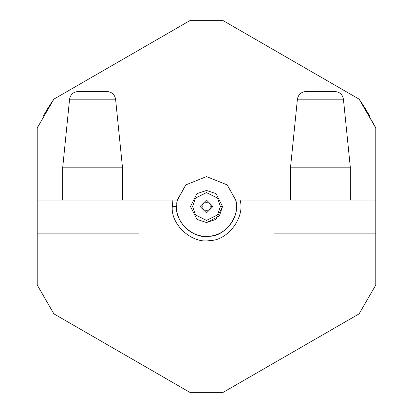 <?xml version="1.0" encoding="UTF-8"?>
<svg xmlns="http://www.w3.org/2000/svg" width="413" height="413" viewBox="0 0 413 413"><rect width="100%" height="100%" fill="white"/><g stroke="black" fill="none" stroke-linecap="round" stroke-linejoin="round"><path stroke-width="0.62" d="M236.422 206.5L235.73 200.088C240.774 215.163 225.622 236.231 209.727 236.251C194.193 239.638 174.88 222.308 176.578 206.5L172.304 206.5C170.419 224.419 192.06 244.109 209.721 240.547C227.733 240.733 245.301 217.336 240.092 200.088L235.73 200.088L236.422 206.5C237.625 215.25 228.647 236.014 206.5 236.422C184.353 236.014 175.375 215.25 176.578 206.5L177.27 200.088L176.578 206.5C174.88 222.308 194.193 239.638 209.727 236.251C225.622 236.231 240.774 215.163 235.73 200.088L227.217 184.91L206.5 176.578L185.783 184.91L177.131 200.754M107.075 91.505L78.078 91.505L107.075 91.505C111.846 91.934 114.68 94.494 115.583 99.197C114.68 94.494 111.846 91.934 107.075 91.505M62.693 167.172L122.454 167.172L115.583 99.197L122.454 167.172L62.693 167.172L62.652 168.029L69.57 99.197L115.583 99.197L69.57 99.197C70.468 94.489 73.302 91.929 78.078 91.505M62.652 168.029L122.501 168.029L62.652 168.029L62.652 200.088M122.501 168.029L122.501 200.088L122.454 167.172M274.041 200.088L240.092 200.088C245.301 217.336 227.733 240.733 209.721 240.547C192.06 244.109 170.419 224.419 172.304 206.5L172.908 200.088L138.959 200.088L138.959 233.861L37.216 233.861L37.216 284.996L53.881 313.854L189.835 392.35L223.165 392.35L359.119 313.854L375.784 284.996L375.784 233.861L375.784 284.996L359.119 313.854L223.165 392.35L189.835 392.35L53.881 313.854L37.216 284.996L37.216 128.004L53.881 99.146L37.216 128.004L37.216 200.088L177.27 200.088L185.783 184.91L206.5 176.578L227.217 184.91L235.73 200.088L375.784 200.088L375.784 233.861L274.041 233.861L274.041 200.088L274.041 233.861L375.784 233.861L375.784 200.088L274.041 200.088M52.688 100.855L49.121 106.255M48.006 108.02L43.675 115.361M374.875 126.073L359.119 99.146L375.784 128.004L375.784 200.088L375.784 128.004L374.875 126.073L346.151 126.073L374.875 126.073M369.671 115.981L364.617 107.416M363.574 105.769L360.229 100.741M37.346 127.731L38.125 126.073L66.849 126.073L38.125 126.073L37.216 128.004M118.299 126.073L294.701 126.073L118.299 126.073M359.119 99.146L223.165 20.65L189.835 20.65L53.881 99.146L189.835 20.65L223.165 20.65L359.119 99.146M43.329 115.981L48.383 107.416M49.426 105.769L52.771 100.741M360.312 100.855L363.879 106.255M364.994 108.02L369.325 115.361M176.867 202.324L176.707 203.712M37.216 200.088L37.216 233.861L138.959 233.861L138.959 200.088L37.216 200.088M172.304 206.5L176.578 206.5L177.27 200.088L172.908 200.088L172.304 206.5M350.348 168.029L290.499 168.029L290.499 200.088L290.499 168.029L350.348 168.029L350.307 167.172L290.545 167.172L350.307 167.172L350.348 200.088M305.925 91.505L334.922 91.505L305.925 91.505C301.154 91.934 298.32 94.494 297.417 99.197L290.545 167.172L297.417 99.197L343.43 99.197L297.417 99.197C298.32 94.494 301.154 91.934 305.925 91.505M206.5 222.53L196.882 219.324L190.47 206.5L196.882 193.676L206.5 190.47L216.118 193.676L222.53 206.5L216.118 219.324L206.5 222.53L216.118 219.324L222.53 206.5L216.118 193.676L206.5 190.47L196.882 193.676L190.47 206.5L196.882 219.324L206.5 222.53L219.324 216.118L222.53 206.5L220.392 206.5L217.615 198.163L206.5 192.608L195.385 198.163L192.608 206.5L195.385 214.837L206.5 220.392L217.615 214.837L220.392 206.5L217.615 214.837L206.5 220.392L195.385 214.837L192.608 206.5L195.385 198.163L206.5 192.608L217.615 198.163L220.392 206.5L222.53 206.5M200.088 206.5L206.5 200.088L212.912 206.5L206.5 212.912L200.088 206.5L206.5 212.912L212.912 206.5L206.5 200.088L200.088 206.5M210.775 206.5C212.292 201.425 200.708 201.425 202.225 206.5C200.708 211.575 212.292 211.575 210.775 206.5C212.292 211.575 200.708 211.575 202.225 206.5C200.708 201.425 212.292 201.425 210.775 206.5L212.912 206.5L210.775 206.5M334.922 91.505C339.698 91.929 342.532 94.489 343.43 99.197L350.307 167.172M290.499 168.029L290.545 167.172"/></g></svg>
